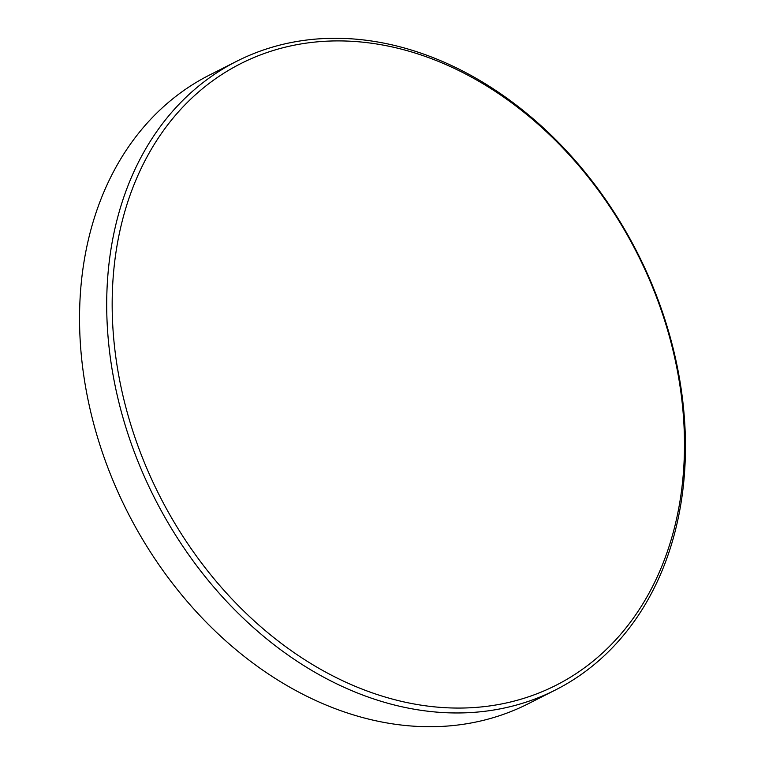 <?xml version="1.0" encoding="UTF-8"?>
<svg xmlns="http://www.w3.org/2000/svg" width="765" height="765" viewBox="0 0 765 765"><rect width="100%" height="100%" fill="white"/><g stroke="black" fill="none" stroke-linecap="round" stroke-linejoin="round"><path stroke-width="1.15" d="M555.342 690.03L528.175 703.79A352.445 270.781 -116.9 0 1 136.935 529.629A352.445 270.781 -116.9 0 1 209.658 74.97L236.825 61.21A352.445 270.781 -116.9 0 1 628.065 235.371A352.445 270.781 -116.9 0 1 555.342 690.03A352.445 270.781 -116.9 0 1 164.093 515.878A352.445 270.781 -116.9 0 1 236.825 61.21M627.73 235.792A348.524 267.76 -116.9 0 1 569.294 677.914A348.524 267.76 -116.9 0 1 168.912 513.172A348.524 267.76 -116.9 0 1 227.348 71.059A348.524 267.76 -116.9 0 1 627.73 235.792"/></g></svg>
